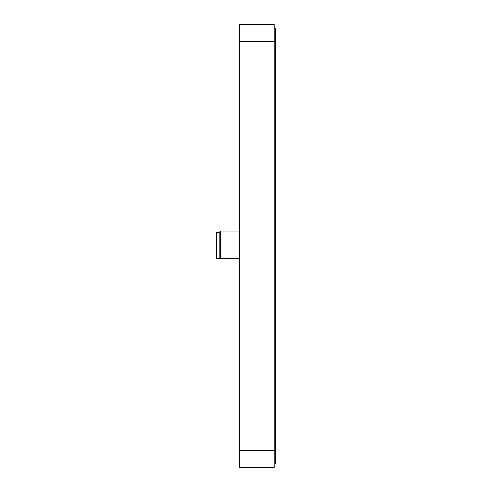 <?xml version="1.0" encoding="UTF-8"?>
<svg xmlns="http://www.w3.org/2000/svg" width="492" height="492" viewBox="0 0 492 492"><rect width="100%" height="100%" fill="white"/><g stroke="black" fill="none" stroke-linecap="round" stroke-linejoin="round"><path stroke-width="0.74" d="M239.549 450.555L239.549 24.6L274.185 24.6L274.185 467.4L239.549 467.4L239.549 450.555L274.185 450.555M274.185 463.938L275.545 463.938L275.545 28.062L274.185 28.062M239.549 258.226L220.533 258.226L220.533 231.062L239.549 231.062M219.174 232.415L216.455 232.415L216.455 258.226L220.533 258.226L219.174 258.226L219.174 232.415L220.533 231.062M239.549 41.445L274.185 41.445M274.185 450.352L275.545 450.352M274.185 41.648L275.545 41.648"/></g></svg>

